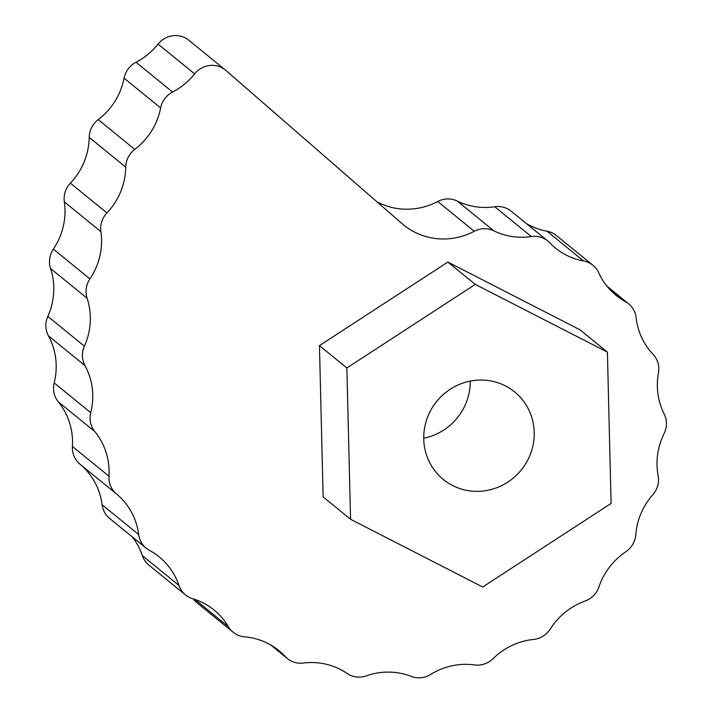 <?xml version="1.0" encoding="UTF-8"?>
<svg xmlns="http://www.w3.org/2000/svg" width="712" height="712" viewBox="0 0 712 712"><rect width="100%" height="100%" fill="white"/><g stroke="black" fill="none" stroke-linecap="round" stroke-linejoin="round"><path stroke-width="1.07" d="M483.27 228.739A22.197 21.396 129.2 0 0 474.272 231.275A66.581 64.187 -50.8 0 1 403.651 224.974A66.581 64.187 -50.8 0 1 402.129 223.693L225.882 70.435A22.197 21.396 129.2 0 0 225.375 70.007A22.197 21.396 129.2 0 0 210.823 65.379A22.197 21.396 129.2 0 0 194.625 73.879A66.581 64.187 -50.8 0 1 172.562 92.035A22.197 21.396 129.2 0 0 160.636 107.939A66.581 64.187 -50.8 0 1 134.782 149.395A22.197 21.396 129.2 0 0 125.748 167.133A66.581 64.187 -50.8 0 1 106.942 212.933A22.197 21.396 129.2 0 0 100.899 231.658A66.581 64.187 -50.8 0 1 89.926 278.89A22.197 21.396 129.2 0 0 87.113 298.275A66.581 64.187 -50.8 0 1 84.399 346.174A22.197 21.396 129.2 0 0 85.004 365.63A66.581 64.187 -50.8 0 1 90.753 412.684A22.197 21.396 129.2 0 0 94.838 431.597A66.581 64.187 -50.8 0 1 108.981 476.23A22.197 21.396 129.2 0 0 116.501 493.941A66.581 64.187 -50.8 0 1 138.671 534.552A22.197 21.396 129.2 0 0 146.191 548.204A22.197 21.396 129.2 0 0 149.449 550.376A66.581 64.187 -50.8 0 1 159.221 556.9A66.581 64.187 -50.8 0 1 178.935 585.415A22.197 21.396 129.2 0 0 185.512 594.921A22.197 21.396 129.2 0 0 192.667 598.703A66.581 64.187 -50.8 0 1 214.125 610.059A66.581 64.187 -50.8 0 1 228.418 626.711A22.197 21.396 129.2 0 0 233.189 632.256A22.197 21.396 129.2 0 0 244.625 636.857A66.581 64.187 -50.8 0 1 278.944 650.643A66.581 64.187 -50.8 0 1 285.254 656.562A22.197 21.396 129.2 0 0 287.363 658.538A22.197 21.396 129.2 0 0 303.321 663.041A66.581 64.187 -50.8 0 1 307.566 662.641A66.581 64.187 -50.8 0 1 347.118 673.472A22.197 21.396 129.2 0 0 366.288 675.866A66.581 64.187 -50.8 0 1 384.249 672.208A66.581 64.187 -50.8 0 1 411.233 676.4A22.197 21.396 129.2 0 0 430.618 674.46A66.581 64.187 -50.8 0 1 461.777 664.465A66.581 64.187 -50.8 0 1 474.495 664.946A22.197 21.396 129.2 0 0 493.104 658.636A66.581 64.187 -50.8 0 1 533.573 639.438A22.197 21.396 129.2 0 0 550.349 628.954A66.581 64.187 -50.8 0 1 585.068 601.044A22.197 21.396 129.2 0 0 598.97 586.848A66.581 64.187 -50.8 0 1 625.75 551.818A22.197 21.396 129.2 0 0 635.798 534.676A66.581 64.187 -50.8 0 1 652.797 494.742A22.197 21.396 129.2 0 0 658.146 475.696A66.581 64.187 -50.8 0 1 664.073 433.626A22.197 21.396 129.2 0 0 664.163 414.001A66.581 64.187 -50.8 0 1 658.458 372.972A22.197 21.396 129.2 0 0 653.046 354.3A66.581 64.187 -50.8 0 1 636.119 317.712A22.197 21.396 129.2 0 0 628.554 303.739A22.197 21.396 129.2 0 0 625.439 301.648A66.581 64.187 -50.8 0 1 616.085 295.355A66.581 64.187 -50.8 0 1 598.73 272.812A22.197 21.396 129.2 0 0 592.936 265.291A22.197 21.396 129.2 0 0 583.537 260.966A66.581 64.187 -50.8 0 1 555.351 247.998A66.581 64.187 -50.8 0 1 549.646 242.721A22.197 21.396 129.2 0 0 547.742 240.968A22.197 21.396 129.2 0 0 533.19 236.331A22.197 21.396 129.2 0 0 531.303 236.535A66.581 64.187 -50.8 0 1 493.861 230.839A22.197 21.396 129.2 0 0 483.27 228.739M474.272 231.275L437.72 201.496A22.197 21.396 -50.8 0 1 446.709 198.96A22.197 21.396 -50.8 0 1 457.3 201.06L493.861 230.839M531.303 236.535L494.742 206.756A22.197 21.396 -50.8 0 1 496.638 206.56A22.197 21.396 -50.8 0 1 511.189 211.188L547.742 240.968M194.625 73.879L158.064 44.108A22.197 21.396 -50.8 0 1 174.271 35.6A22.197 21.396 -50.8 0 1 188.814 40.228L225.375 70.007M477.627 380.137A56.462 54.432 129.2 0 0 426.862 419.11A56.462 54.432 129.2 0 0 443.327 479.479A56.462 54.432 129.2 0 0 480.342 491.262A56.462 54.432 129.2 0 0 531.099 452.289A56.462 54.432 129.2 0 0 514.634 391.92A56.462 54.432 129.2 0 0 477.627 380.137M350.562 519.271L482.683 587.008L611.101 503.428L607.398 352.12L475.287 284.391L346.869 367.971L350.562 519.271L323.141 496.94L319.448 345.632L346.869 367.971M100.899 231.658L64.338 201.888A66.581 64.187 -50.8 0 1 53.364 249.12L89.926 278.89M87.113 298.275L50.561 268.504A66.581 64.187 -50.8 0 1 47.837 316.395L84.399 346.174M85.004 365.63L48.443 335.859A66.581 64.187 -50.8 0 1 54.192 382.914L90.753 412.684M94.838 431.597L58.277 401.826A66.581 64.187 -50.8 0 1 72.419 446.46L108.981 476.23M116.501 493.941L79.94 464.162A66.581 64.187 -50.8 0 1 102.11 504.781L138.671 534.552M132.174 536.786A66.581 64.187 -50.8 0 1 142.382 555.645L178.935 585.415M583.537 260.966L546.985 231.195A66.581 64.187 -50.8 0 1 526.132 223.372M494.742 206.756A66.581 64.187 -50.8 0 1 457.3 201.06M437.72 201.496A66.581 64.187 -50.8 0 1 376.853 201.719M158.064 44.108A66.581 64.187 -50.8 0 1 136.001 62.256L172.562 92.035M160.636 107.939L124.084 78.169A66.581 64.187 -50.8 0 1 98.22 119.616L134.782 149.395M125.748 167.133L89.196 137.363A66.581 64.187 -50.8 0 1 70.39 183.162L106.942 212.933M423.738 438.2A56.462 54.432 129.2 0 0 470.258 381.089M64.338 201.888A22.197 21.396 -50.8 0 1 70.39 183.162M89.196 137.363A22.197 21.396 -50.8 0 1 98.22 119.616M124.084 78.169A22.197 21.396 -50.8 0 1 136.001 62.256M546.985 231.195A22.197 21.396 -50.8 0 1 556.384 235.521L592.936 265.291M233.189 632.256L196.628 602.486A22.197 21.396 -50.8 0 1 193.139 598.854M185.512 594.921L148.95 565.15A22.197 21.396 -50.8 0 1 142.382 555.645M146.191 548.204L109.639 518.434A22.197 21.396 -50.8 0 1 102.11 504.781M79.94 464.162A22.197 21.396 -50.8 0 1 72.419 446.46M58.277 401.826A22.197 21.396 -50.8 0 1 54.192 382.914M48.443 335.859A22.197 21.396 -50.8 0 1 47.837 316.395M50.561 268.504A22.197 21.396 -50.8 0 1 53.364 249.12M607.398 352.12L579.986 329.79L447.866 262.06L319.448 345.632M447.866 262.06L475.287 284.391M194.928 599.433L228.418 626.711M271.868 645.659L285.254 656.562M625.439 301.648L608.03 287.47M628.554 303.739L606.918 286.117M287.363 658.538L270.711 644.974"/></g></svg>
